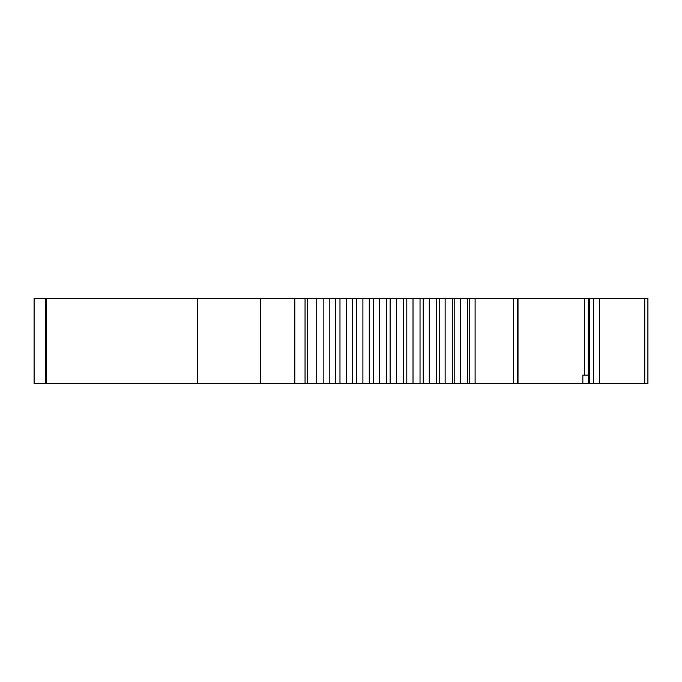 <?xml version="1.0" encoding="UTF-8"?>
<svg xmlns="http://www.w3.org/2000/svg" width="682" height="682" viewBox="0 0 682 682"><rect width="100%" height="100%" fill="white"/><g stroke="black" fill="none" stroke-linecap="round" stroke-linejoin="round"><path stroke-width="1.02" d="M644.737 383.625L644.737 298.375L647.9 298.375L647.9 383.625L588.498 383.625L588.498 375.1L582.837 375.1L582.837 383.625L439.225 383.625L439.225 298.375L305.059 298.375L305.059 383.625L307.693 383.625L307.693 298.375M584.389 375.1L584.389 298.375L439.225 298.375L439.225 383.625L429.293 383.625L429.293 298.375M644.737 298.375L584.389 298.375M305.059 383.625L260.695 383.625L260.695 298.375L305.059 298.375M45.515 298.375L34.117 298.375L34.1 383.625L45.515 383.625L45.515 298.375L260.695 298.375M518.005 298.375L518.005 383.625L518.005 298.375M588.498 383.625L582.837 383.625M307.693 383.625L429.293 383.625M260.695 383.625L197.294 383.625L197.294 298.375M45.515 383.625L197.294 383.625M34.1 383.625L34.1 298.375L34.117 383.625M436.42 383.625L436.42 298.375M420.035 383.625L420.035 298.375M403.292 383.625L403.292 298.375M386.327 383.625L386.327 298.375M369.286 383.625L369.286 298.375M352.296 383.625L352.296 298.375M335.51 383.625L335.51 298.375M517.851 383.625L517.851 298.375M467.562 383.625L467.562 298.375M452.302 383.625L452.302 298.375M589.487 383.625L589.487 298.375M294.795 383.625L294.795 298.375M46.188 383.625L46.188 298.375M599.572 383.625L599.572 298.375M593.485 383.625L593.485 298.375M423.232 383.625L423.232 298.375M413.011 383.625L413.011 298.375M406.804 383.625L406.804 298.375M396.43 383.625L396.43 298.375M390.13 383.625L390.13 298.375M379.678 383.625L379.678 298.375M373.335 383.625L373.335 298.375M362.901 383.625L362.901 298.375M356.575 383.625L356.575 298.375M346.243 383.625L346.243 298.375M339.977 383.625L339.977 298.375M329.824 383.625L329.824 298.375M323.848 383.625L323.848 298.375M316.721 383.625L316.721 298.375M475.107 383.625L475.107 298.375M469.753 383.625L469.753 298.375M460.418 383.625L460.418 298.375M454.783 383.625L454.783 298.375M445.141 383.625L445.141 298.375M517.723 383.625L517.723 298.375M513.648 383.625L513.648 298.375M588.293 375.1L588.293 298.375"/></g></svg>
